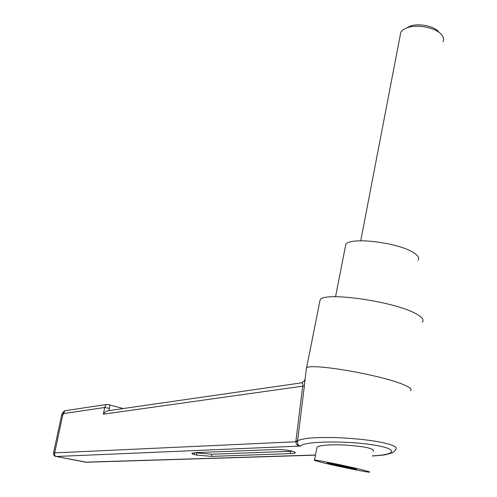 <?xml version="1.0" encoding="UTF-8"?>
<svg xmlns="http://www.w3.org/2000/svg" width="497" height="497" viewBox="0 0 497 497"><rect width="100%" height="100%" fill="white"/><g stroke="black" fill="none" stroke-linecap="round" stroke-linejoin="round"><path stroke-width="0.75" d="M442.939 41.729C443.877 39.841 443.678 37.853 442.342 35.759L441.268 34.392C435.44 27.478 416.449 23.943 406.72 27.925C403.732 29.068 401.744 30.578 400.762 32.46L400.203 35.374M345.297 247.009L345.806 244.394C349.876 236.504 400.042 242.704 414.349 253.197C418.356 255.943 419.567 258.297 417.977 260.26M365.823 470.752C369.172 471.665 370.377 472.131 369.426 472.15C366.475 472.349 331.244 465.024 318.826 461.657C315.042 460.644 313.613 460.123 314.539 460.079C316.67 459.713 353.951 467.447 365.823 470.752M373.154 451.369C373.961 450.207 372.862 449.226 369.849 448.424C366.724 447.157 358.474 446.033 345.098 445.051C331.362 444.281 318.347 445.442 317.049 447.083L316.825 448.244M410.329 390.698C412.317 389.567 410.429 387.728 404.645 385.169C383.467 375.316 310.762 362.742 306.562 367.886L306.245 369.718M422.183 322.131C424.289 320.155 422.562 317.558 417.008 314.34C396.705 301.809 324.982 291.329 320.167 299.697L319.608 302.474M304.27 380.982L304.537 380L304.704 382.224L304.369 385.933L297.573 440.976C298.759 439.969 302.219 439.087 307.96 438.323C312.694 437.602 328.989 437.248 338.09 437.689C361.481 438.845 378.838 441.137 390.176 444.573C395.736 446.461 397.47 448.151 395.382 449.648C395.593 450.207 394.68 451.22 392.636 452.692L385.597 454.705C384.243 454.941 381.069 455.463 372.328 455.979M372.352 455.848C397.693 454.755 399.016 448.542 370.687 444.535C342.725 440.454 302.835 441.516 300.878 446.039C297.771 446.089 296.094 444.647 295.839 441.727L302.729 385.958C303.127 383.659 302.729 382.628 301.524 382.864L304.605 380.627L304.704 382.23L306.463 367.942M211.815 454.227L211.641 456.376L290.441 453.624C293.155 453.519 294.771 453.252 295.286 452.81L293.398 451.556L291.223 450.972C286.657 449.915 281.296 449.443 275.152 449.549L195.706 452.605L191.96 453.258C191.649 453.649 192.469 454.078 194.414 454.544L196.7 455.078L196.88 452.929L211.815 454.227L292.236 451.245M211.641 456.376L196.7 455.078M304.369 385.933L103.345 414.181L104.718 407.503L109.402 408.36L109.005 410.59M295.932 440.839L297.573 440.976L297.492 441.684C297.486 444.498 298.61 445.946 300.878 446.039L56.726 456.463C54.981 456.327 54.297 455.128 54.676 452.879L297.492 441.684M315.489 455.146L86.615 462.241L55.999 456.439M53.614 452.562L53.614 452.581C53.328 454.83 54.055 456.103 55.776 456.395L85.627 462.173L315.514 455.022M103.345 414.181C104.737 412.33 106.085 411.212 107.402 410.826L107.924 410.746M109.402 408.36C109.98 406.459 109.775 405.235 108.787 404.682L108.588 404.633M53.614 452.581L54.676 452.879L62.715 415.275L61.64 415.045L53.614 452.581M62.833 412.386L63.579 413.566L104.718 407.503L105.998 404.564L106.426 404.502M61.976 414.094L62.715 415.275L64.883 410.727L65.337 410.659M348.925 467.192L327.274 462.999L349.472 468.162L356.554 469.255L348.925 467.192M349.615 467.379L349.472 468.162M335.177 464.254L335.028 465.074M406.751 27.907L409.87 26.254C417.983 22.93 433.695 25.856 438.565 31.615M195.557 452.612L196.88 452.929M290.441 453.624L290.559 451.344M194.575 452.674L194.414 454.544M306.562 367.886L320.167 299.697M301.524 382.864L107.402 410.826M61.647 415.045L62.79 412.485L64.883 410.727L105.998 404.564L108.787 404.682L123.231 408.546M86.211 462.26L84.962 462.154M314.539 460.079L317.049 447.083M345.806 244.394L335.556 296.74M400.762 32.46L360.735 240.784M409.87 26.254L406.72 27.925M295.286 452.81L295.305 452.4"/></g></svg>
